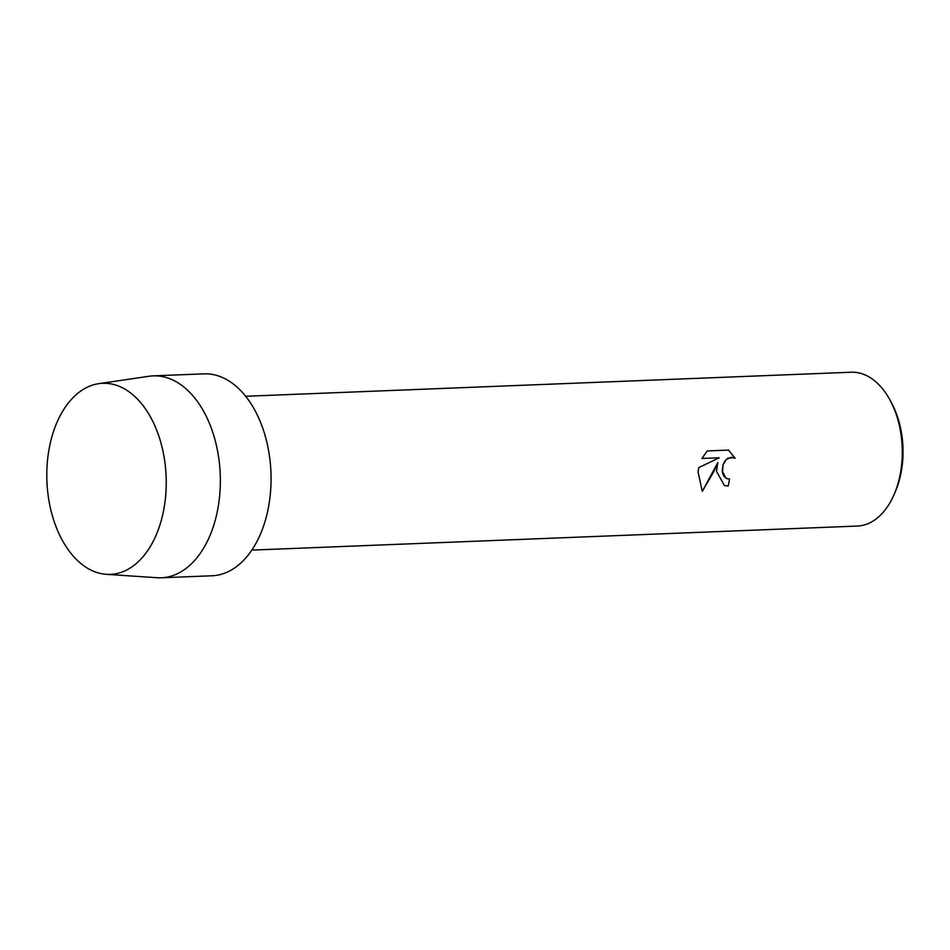 <?xml version="1.0" encoding="UTF-8"?>
<svg xmlns="http://www.w3.org/2000/svg" width="950" height="950" viewBox="0 0 950 950"><rect width="100%" height="100%" fill="white"/><g stroke="black" fill="none" stroke-linecap="round" stroke-linejoin="round"><path stroke-width="1.43" d="M165.537 497.206A95.629 59.66 -92.3 0 0 115.722 385.035A95.629 59.66 -92.3 0 0 47.5 460.465A95.629 59.66 -92.3 0 0 97.327 572.636A95.629 59.66 -92.3 0 0 165.537 497.206A95.629 59.66 -92.3 0 0 98.764 383.657A95.629 59.66 -92.3 0 0 47.5 460.465A95.629 59.66 -92.3 0 0 106.341 574.334A95.629 59.66 -92.3 0 0 165.537 497.206M702.288 491.352L698.072 472.019L698.796 467.59L719.209 457.781L701.908 458.47L707.227 450.929L728.579 450.086L735.086 458.304L731.215 457.271L726.394 459.372L723.128 464.467L722.19 470.784L725.836 478.147L729.576 479.121A76.986 48.022 87.7 0 1 728.139 486.032L724.458 485.581L716.478 471.283L717.856 462.496L713.925 471.39L702.288 491.352L717.856 462.496M251.809 550.109L857.256 526.062A76.986 48.022 -92.3 0 0 894.354 493.941A76.986 48.022 -92.3 0 0 901.716 463.933A76.986 48.022 -92.3 0 0 890.672 401.292A76.986 48.022 -92.3 0 0 851.141 372.222L245.706 396.269M894.354 493.941L895.601 490.996A72.164 45.03 -92.3 0 0 902.5 462.852A72.164 45.03 -92.3 0 0 892.145 404.13L890.672 401.292M727.32 478.836L723.864 476.223L722.451 472.815L723.104 464.443L725.076 460.774L727.878 458.244L733.483 457.579M735.051 458.28L728.555 450.086M724.434 485.581L728.139 486.032A76.938 47.999 -92.3 0 0 729.541 479.121M701.919 458.458L719.209 457.781M106.341 574.334L157.059 577.719A101.032 63.032 -92.3 0 0 161.251 577.778A101.032 63.032 -92.3 0 0 219.604 496.233A101.032 63.032 -92.3 0 0 153.235 375.867A101.032 63.032 -92.3 0 0 149.055 376.259L98.764 383.657M161.251 577.778L211.969 575.771A101.032 63.032 -92.3 0 0 270.322 494.214A101.032 63.032 -92.3 0 0 203.953 373.849L153.235 375.867"/></g></svg>
